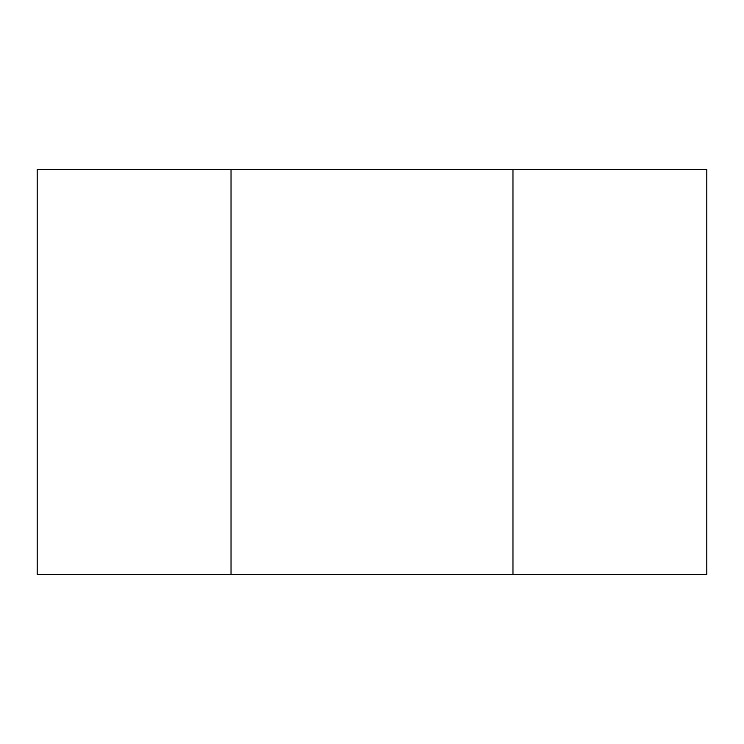 <?xml version="1.0" encoding="UTF-8"?>
<svg xmlns="http://www.w3.org/2000/svg" width="744" height="744" viewBox="0 0 744 744"><rect width="100%" height="100%" fill="white"/><g stroke="black" fill="none" stroke-linecap="round" stroke-linejoin="round"><path stroke-width="1.12" d="M512.969 169.362L706.8 169.362L706.8 574.638L37.2 574.638L37.2 169.362L512.969 169.362L512.969 574.638M231.031 574.638L231.031 169.362"/></g></svg>
